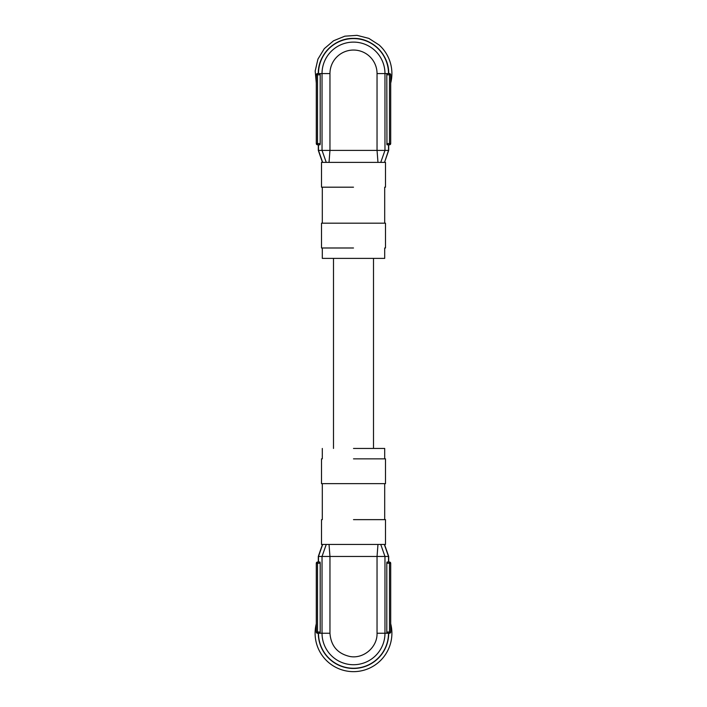 <?xml version="1.0" encoding="UTF-8"?>
<svg xmlns="http://www.w3.org/2000/svg" width="707" height="707" viewBox="0 0 707 707"><rect width="100%" height="100%" fill="white"/><g stroke="black" fill="none" stroke-linecap="round" stroke-linejoin="round"><path stroke-width="1.06" d="M390.697 83.117A38.399 38.399 0 0 0 379.102 44.974L368.842 38.381L357.035 35.35L344.866 36.172L333.571 40.767L324.283 48.668L317.947 59.088L315.189 70.965L316.303 83.108M390.697 623.724A38.399 38.399 0 0 1 353.5 671.65A38.399 38.399 0 0 1 316.303 623.724M323.444 55.27A35.2 35.2 0 0 1 353.5 38.39C372.306 37.904 389.186 54.775 388.7 73.59L389.504 73.59L388.7 73.59C389.186 54.775 372.306 37.904 353.5 38.39C334.694 37.904 317.814 54.775 318.3 73.59L317.496 73.59L318.3 73.59C317.814 54.775 334.694 37.904 353.5 38.39M371.82 43.525A35.2 35.2 0 0 1 383.556 55.27M387.356 144.785L389.504 144.785L389.504 74.792L386.8 74.792L386.95 73.59L388.7 73.59M322.463 162.389L318.3 150.388L322.03 150.388L322.03 73.59L317.496 73.59L320.05 73.59L320.2 74.792L320.2 143.592L320.05 144.785L319.078 144.785M329.029 162.389L329.957 150.388L329.957 73.59A23.543 23.543 0 0 1 353.5 50.047A23.543 23.543 0 0 1 377.043 73.59L377.043 150.388L377.971 162.389L326.254 162.389L322.03 150.388L388.505 150.388L384.537 162.389L388.7 150.388L388.7 144.785M318.3 150.388L318.3 144.785M386.95 144.785L386.8 74.792M329.957 73.59L322.03 73.59A31.47 31.47 0 0 1 353.5 42.111A31.47 31.47 0 0 1 384.97 73.59L387.922 73.59M385.501 187.187L385.501 162.389L377.971 162.389M320.05 144.785L317.496 144.785A1.202 1.202 0 0 1 316.303 143.592L316.303 74.792L320.2 74.792M326.254 162.389L321.499 162.389L321.499 187.187L353.5 187.187M377.043 73.59L384.97 73.59L384.97 150.388L380.746 162.389M386.8 143.592L390.697 143.592A1.202 1.202 0 0 1 389.504 144.785A1.202 1.202 0 0 0 390.697 143.592L390.697 74.792A1.202 1.202 0 0 0 389.504 73.59L389.504 74.792L390.697 74.792A1.202 1.202 0 0 0 389.504 73.59M317.496 73.59A1.202 1.202 0 0 0 316.303 74.792A1.202 1.202 0 0 1 317.496 73.59L317.496 143.592L320.2 143.592M385.501 247.989L385.501 223.191L321.499 223.191L321.499 247.989L353.5 247.989M384.696 247.989L384.696 258.391L322.304 258.391L322.304 247.989M353.5 448.45L384.59 448.45L353.5 448.45M353.5 458.852L385.333 458.852L353.5 458.852M353.5 483.65L321.499 483.65L385.501 483.65L385.501 458.852M353.5 519.645L385.333 519.645L353.5 519.645M321.499 519.645L321.499 544.452L385.501 544.452L385.501 519.645M322.463 544.452L318.3 556.453L322.03 556.453L326.254 544.452M377.971 544.452L377.043 556.453L329.957 556.453L329.957 633.251L322.03 633.251L322.03 556.453L329.957 556.453L329.029 544.452M384.537 544.452L388.7 556.453L384.97 556.453L384.97 633.251L377.043 633.251L377.043 556.453L384.97 556.453L380.746 544.452M318.495 562.047L318.495 556.453L322.657 544.452L318.3 556.453L318.3 562.047L317.496 562.047L320.05 562.047L320.2 563.249L320.2 632.049L320.05 633.251L317.496 633.251L317.496 632.049L320.2 632.049M386.95 562.047L389.504 562.047A1.202 1.202 0 0 1 390.697 563.249L390.697 632.049A1.202 1.202 0 0 1 389.504 633.251L386.95 633.251L386.8 632.049L386.8 563.249L386.95 562.047L387.922 562.047M388.7 556.453L388.7 562.047M319.078 562.047L317.496 562.047A1.202 1.202 0 0 0 316.303 563.249L316.303 632.049A1.202 1.202 0 0 0 317.496 633.251M388.7 633.251A35.2 35.2 0 0 1 353.5 668.451A35.2 35.2 0 0 1 318.3 633.251M390.697 594.057L390.697 590.053M319.078 73.59L318.3 73.59M318.495 73.59A35.005 35.005 0 0 1 353.5 38.585A35.005 35.005 0 0 1 388.505 73.59M388.505 150.388L388.505 144.785M318.495 144.785L318.495 150.388L322.657 162.389L318.495 150.397M317.496 144.785L317.496 143.592L316.303 143.592A1.202 1.202 0 0 0 317.496 144.785M388.505 562.047L388.505 556.453L384.343 544.452M386.95 633.251L384.97 633.251A31.47 31.47 0 0 1 353.5 664.721A31.47 31.47 0 0 1 322.03 633.251L320.05 633.251M377.043 633.251C377.476 647.082 363.778 658.951 350.151 656.547C337.663 653.772 330.929 646.004 329.957 633.251M388.505 633.251A35.005 35.005 0 0 1 353.5 668.256A35.005 35.005 0 0 1 318.495 633.251M317.496 562.047L317.496 563.249L320.2 563.249M316.303 563.249L317.496 563.249L317.496 632.049L316.303 632.049M389.504 633.251L389.504 632.049L386.8 632.049M389.504 562.047L389.504 632.049L390.697 632.049M390.697 563.249L386.8 563.249M384.696 187.187L384.696 223.191M322.304 187.187L322.304 223.191M333.501 258.391L333.501 448.45M373.499 258.391L373.499 448.45M384.696 458.852L384.696 448.45M322.304 458.852L322.304 448.45M321.499 483.65L321.499 458.852M384.696 519.645L384.696 483.65M322.304 519.645L322.304 483.65"/></g></svg>
